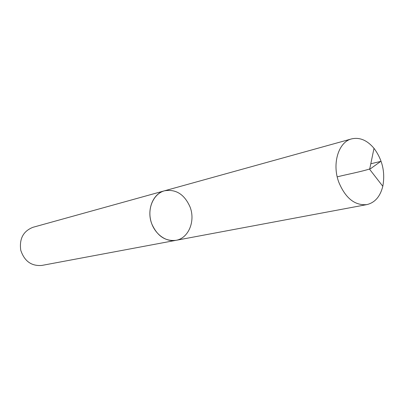 <?xml version="1.0" encoding="UTF-8"?>
<svg xmlns="http://www.w3.org/2000/svg" width="404" height="404" viewBox="0 0 404 404"><rect width="100%" height="100%" fill="white"/><g stroke="black" fill="none" stroke-linecap="round" stroke-linejoin="round"><path stroke-width="0.61" d="M175.947 240.335C165.261 241.441 157.227 236.007 151.843 224.028C146.329 210.267 152.838 193.597 164.463 190.809L32.971 227.295C23.27 231.128 19.2 238.774 20.75 250.222C24.397 261.191 31.416 266.261 41.814 265.438L175.947 240.335C165.408 242.43 153.616 233.164 150.657 220.104C147.566 207.075 154.081 193.567 164.463 190.809C175.871 188.9 184.391 194.268 190.026 206.914C195.647 221.033 188.567 238.35 175.947 240.335L366.837 204.611C354.813 205.686 345.445 198.182 338.749 182.098C331.83 163.61 338.562 141.9 351.601 138.89C359.661 137.067 367.13 140.213 374.003 148.324C382.436 159.701 385.365 172.351 382.805 186.279C380.199 196.586 374.877 202.697 366.837 204.611M337.219 176.851C347.617 174.225 361.045 171.796 370.554 168.695L380.74 161.403L370.801 163.772M164.463 190.809L351.601 138.89M382.805 186.279L369.65 169.332L374.003 148.324"/></g></svg>
